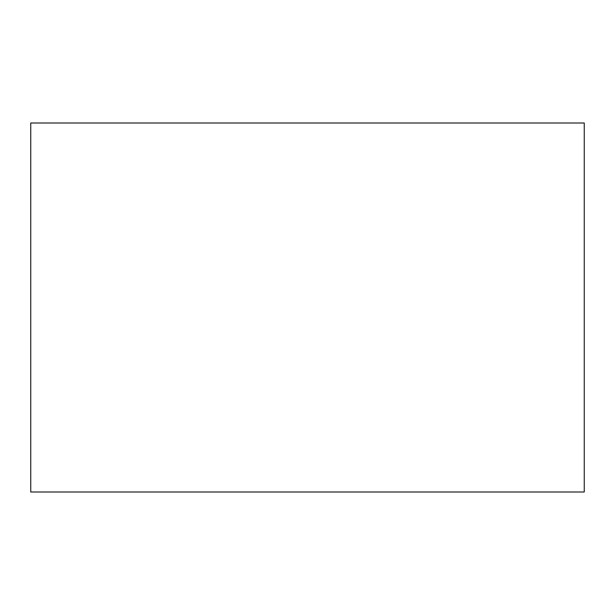 <?xml version="1.0" encoding="UTF-8"?>
<svg xmlns="http://www.w3.org/2000/svg" width="615" height="615" viewBox="0 0 615 615"><rect width="100%" height="100%" fill="white"/><g stroke="black" fill="none" stroke-linecap="round" stroke-linejoin="round"><path stroke-width="0.92" d="M30.75 492L584.25 492L584.25 123L30.75 123L30.75 492M475.395 492L139.605 492M139.605 123L475.395 123"/></g></svg>
